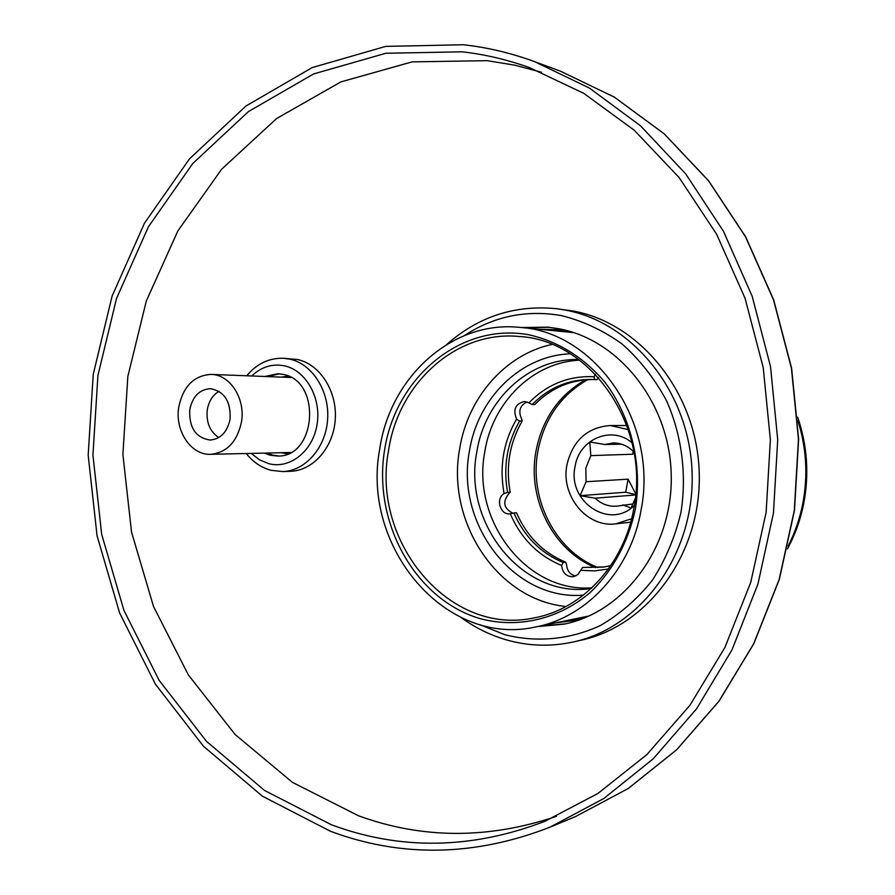 <?xml version="1.0" encoding="UTF-8"?>
<svg xmlns="http://www.w3.org/2000/svg" width="895" height="895" viewBox="0 0 895 895"><rect width="100%" height="100%" fill="white"/><g stroke="black" fill="none" stroke-linecap="round" stroke-linejoin="round"><path stroke-width="1.34" d="M288.582 453.496L284.789 452.635M285.27 377.265L289.074 376.459M543.008 329.64L560.057 329.841M575.675 620.213L558.693 622.215M539.808 329.326L558.48 329.673L569.567 331.307M584.994 617.751L574.12 620.548L555.538 622.864M556.466 816.318C488.469 839.264 422.474 839.085 358.481 815.77L292.464 782.375L235.116 734.515L188.353 674.919L153.515 606.474L131.52 532.022L122.883 454.425L127.84 376.493L146.288 301.067L177.825 230.988L221.68 169.166L276.622 118.52L340.917 81.881L412.159 61.878L487.272 60.67L514.446 65.111L541.453 72.204M287.742 453.854L281.052 452.725M281.533 377.119L288.246 376.09M331.542 824.843L264.607 790.498L206.521 741.407L159.187 680.413L123.935 610.412L101.683 534.337L92.935 455.063L97.924 375.464L116.551 298.382L148.436 226.748L192.805 163.483L248.441 111.584L313.597 73.938L385.879 53.264L462.178 51.82C484.821 54.382 507.264 59.641 529.504 67.617L583.797 93.36L634.309 130.278L679.171 177.624L716.593 234.166L745.032 298.203L763.222 367.565L770.371 439.792L766.142 512.264L750.76 582.309L724.939 647.432L689.821 705.439L646.906 754.552L597.927 793.473L544.708 821.397C471.687 849.288 400.636 850.429 331.542 824.843M330.456 831.265C401.609 857.79 474.809 856.425 550.056 827.148L603.789 798.519L653.227 758.826L696.511 708.885L731.92 650.016L757.964 583.999L773.459 513.036L777.71 439.646L770.505 366.491L752.158 296.211L723.473 231.302L685.715 173.898L640.451 125.748L589.458 88.09L534.606 61.643C511.09 53.04 487.35 47.401 463.375 44.75L385.711 46.395L312.21 67.584L245.991 105.99L189.494 158.851L144.464 223.202L112.132 296.021L93.237 374.323L88.18 455.186L97.052 535.702L119.628 612.997L155.394 684.149L203.445 746.217L262.436 796.214L330.456 831.265M556.254 308.674L572.945 310.979C640.406 322.983 697.261 393.196 699.23 473.03C701.714 552.853 648.785 625.325 582.007 639.992L574.154 641.793C641.335 627.048 694.609 553.971 692.115 473.455C690.134 392.916 632.888 322.111 565.025 310.028L556.254 308.674C514.782 304.703 478.31 316.606 446.851 344.374M539.998 626.064L565.427 623.86M524.067 327.794L549.508 327.313M537.291 626.623L564.096 624.151C624.397 612.146 672.727 547.572 671.25 475.726C670.254 403.88 619.687 339.943 558.983 328.756L548.165 327.167L521.326 327.525M283.48 358.257L297.487 359.522C319.951 364.276 337.169 391.115 335.278 419.207C333.622 447.332 313.284 470.625 290.573 471.285L282.764 471.575C305.564 470.915 325.97 447.478 327.637 419.173C329.539 390.891 312.243 363.885 289.7 359.108L283.48 358.257C268.914 357.922 256.675 363.762 246.751 375.788M266.923 453.038L272.595 455.13L278.86 455.991M267.392 376.582L279.374 373.808M264.383 453.094L270.055 455.197L277.595 456.047C316.517 457.434 321.808 380.845 283.111 374.401L278.11 373.73L264.853 376.482M597.882 567.553C555.336 550.805 529.09 499.13 537.772 451.852C543.947 419.33 560.606 395.254 587.735 379.625M536.139 626.858C444.904 647.89 360.976 546.073 379.748 448.943C390.086 376.94 452.478 319.929 520.152 327.413C595.376 331.855 658.485 422.798 641.133 509.725C631.143 569.421 586.963 617.125 536.139 626.858L589.178 615.95M635.484 508.416C628.648 541.464 612.818 570.741 590.398 592.322C559.151 619.127 518.865 628.48 481.555 619.027C415.649 600.758 372.533 522.803 384.581 450.062C395.724 377.142 461.082 322.066 529.236 334.864C558.469 341.577 583.719 357.385 604.975 382.277C630.953 416.79 642.431 463.744 635.484 508.416M633.973 507.633C624.553 564.051 582.578 609.081 534.382 617.841C449.189 636.737 370.966 541.52 388.553 450.588C398.275 383.317 456.316 330.098 519.368 336.509C590.454 340.066 650.307 425.707 633.973 507.633M566.065 606.486C496.926 599.84 446.09 521.427 459.638 448.966C467.604 398.04 504.892 354.565 552.002 344.43M583.395 595.141C513.741 601.037 455.32 523.888 469.416 451.181C477.46 398.499 520.532 355.483 570.395 353.827M591.17 588.507C522.971 598.889 462.704 523.732 476.778 452.165C484.698 399.83 529.191 357.944 578.819 359.577M579.647 360.193C532.793 362.072 492.362 402.481 484.754 451.964C471.441 520.375 526.338 592.926 591.931 587.814M608.432 568.985L594.616 570.887L580.732 570.328L577.801 574.624L573.326 576.727C566.457 576.827 562.563 573.068 561.635 565.461C538.13 555.739 521.002 538.51 510.262 513.764L509.893 513.808C500.148 515.196 495.405 498.56 504.098 493.548C499.197 466.798 503.359 441.985 516.594 419.095C512.779 409.597 515.397 403.723 524.448 401.475L528.934 402.851C547.091 384.291 568.817 375.587 594.09 376.728L595.365 374.222M561.635 565.461L563.179 562.519C540.714 553.121 524.28 536.608 513.887 512.992L510.262 513.764M504.098 493.548L507.61 492.429C503.024 466.798 507.017 443.003 519.615 421.053L516.594 419.095M528.934 402.851L532.178 404.529C549.306 387.188 569.746 378.842 593.486 379.48L594.649 379.536L594.09 376.728M610.782 565.64L603.633 567.094L582.6 567.452L580.732 570.328M507.61 492.429L510.184 492.25L509.244 493.201C502.263 501.614 503.482 508.304 512.902 513.271M513.887 512.992L516.449 512.757C526.831 536.329 543.231 552.797 565.651 562.161L566.58 564.734C567.106 570.988 570.149 574.735 575.72 575.988M563.179 562.519L565.651 562.161M519.615 421.053L522.165 421.053C509.591 442.958 505.597 466.687 510.184 492.25M594.649 379.536L597.066 379.659L598.453 377.567M532.178 404.529L534.707 404.585C551.477 387.602 571.491 379.256 594.727 379.547M582.6 567.452L604.83 566.904M526.976 401.922C519.805 405.569 518.048 411.308 521.707 419.128L522.165 421.053M595.544 567.62C553.222 550.649 527.211 499.074 535.848 451.908C541.99 419.542 558.502 395.512 585.397 379.804M241.493 421.791C237.242 441.738 226.983 452.568 210.683 454.313C191.083 455.376 174.682 430.808 178.754 407.102C183.106 386.371 193.902 375.475 211.142 374.412C229.925 374.457 245.543 398.521 241.493 421.791M230.093 419.128C230.91 401.419 224.354 391.272 210.403 388.687C199.428 389.448 192.548 396.44 189.762 409.675C188.979 427.676 195.77 437.8 210.101 440.049C220.685 439.009 227.352 432.039 230.093 419.128M219.04 391.339C212.674 395.131 208.748 401.318 207.271 409.876C206.051 422.328 209.889 431.558 218.772 437.543M628.29 429.645L610.278 425.517C587.299 427.385 572.867 440.429 566.971 464.662C560.471 495.595 586.706 527.961 615.861 523.855L631.59 518.776M634.342 505.44C609.819 530.355 567.072 501.491 575.071 466.563C579.009 439.176 611.665 425.058 632.015 442.779M547.986 330.121L549.396 329.427M565.081 621.756L563.604 621.208M561.445 330.009L558.726 331.172M577.04 619.911L574.21 619.027M575.161 620.313L572.285 619.418M556.779 330.982L559.532 329.796M635.774 493.827L628.089 479.172L586.091 481.734L585.822 468.074L590.823 455.622L632.664 454.224L633.996 452.422M621.432 444.144L604.852 444.513L613.142 442.98C620.481 442.935 626.981 445.542 632.664 450.789L633.761 451.125M632.955 503.974L616.733 506.156C608.544 506.715 601.339 504.064 595.108 498.179L635.674 494.957M586.091 481.734L580.072 495.662L595.108 498.179M622.752 504.881L631.098 508.058L635.305 498.437M604.852 444.513L589.783 441.962L590.823 455.622M633.257 450.968L632.664 454.224M628.089 479.172L625.694 492.216L635.707 494.599M580.072 495.662L625.694 492.216M550.056 827.148L575.384 816.632L628.111 788.596L676.575 749.82L718.976 701.132L753.646 643.807L779.12 579.568L794.29 510.575L798.452 439.232L791.415 368.113L773.481 299.78L745.423 236.638L708.471 180.745L664.146 133.802L614.16 97.029L560.348 71.141L534.606 61.643M479.597 624.565L504.646 634.667C536.351 642.733 569.679 639.78 600.31 625.56C620.022 614.115 637.385 599.012 652.377 580.228C665.578 559.699 675.11 537.067 680.972 512.332C686.879 474.473 681.833 435.462 666.618 400.859C654.771 378.853 639.981 359.935 622.249 344.094C603.252 330.445 582.947 320.936 561.322 315.577C526.271 309.592 493.95 316.259 464.337 335.591M251.238 453.396L259.438 459.806L268.69 463.655C289.89 469.383 312.836 451.237 317.043 424.633C321.573 398.107 306.023 370.396 284.487 365.842C272.315 363.471 261.385 366.838 251.708 375.978M545.122 329.841L545.771 329.505M561.467 622.059L560.785 621.79M797.881 420.639C806.451 447.802 808.096 475.379 802.826 503.37C799.861 518.485 794.95 532.749 788.081 546.163M575.384 816.632L628.2 788.551L676.709 749.741L719.155 701.02L753.825 643.695L779.31 579.479L794.469 510.519L798.642 439.221L791.605 368.158L773.672 299.87L745.625 236.739L708.65 180.846L664.291 133.881L614.25 97.063L560.348 71.141M461.227 617.628C474.954 627.608 489.822 634.969 505.832 639.712C528.296 646.235 551.074 646.928 574.154 641.793M246.282 453.508C252.994 462.033 261.25 467.637 271.051 470.311L282.764 471.575M520.152 327.413L573.896 332.649M290.573 452.501L210.683 454.313M291.054 377.489L211.142 374.412M626.847 425.505L610.278 425.517M797.658 417.137C807.223 445.251 809.27 473.936 803.788 503.18C800.6 519.424 795.152 534.662 787.466 548.903M630.684 522.221L615.861 523.855"/></g></svg>
